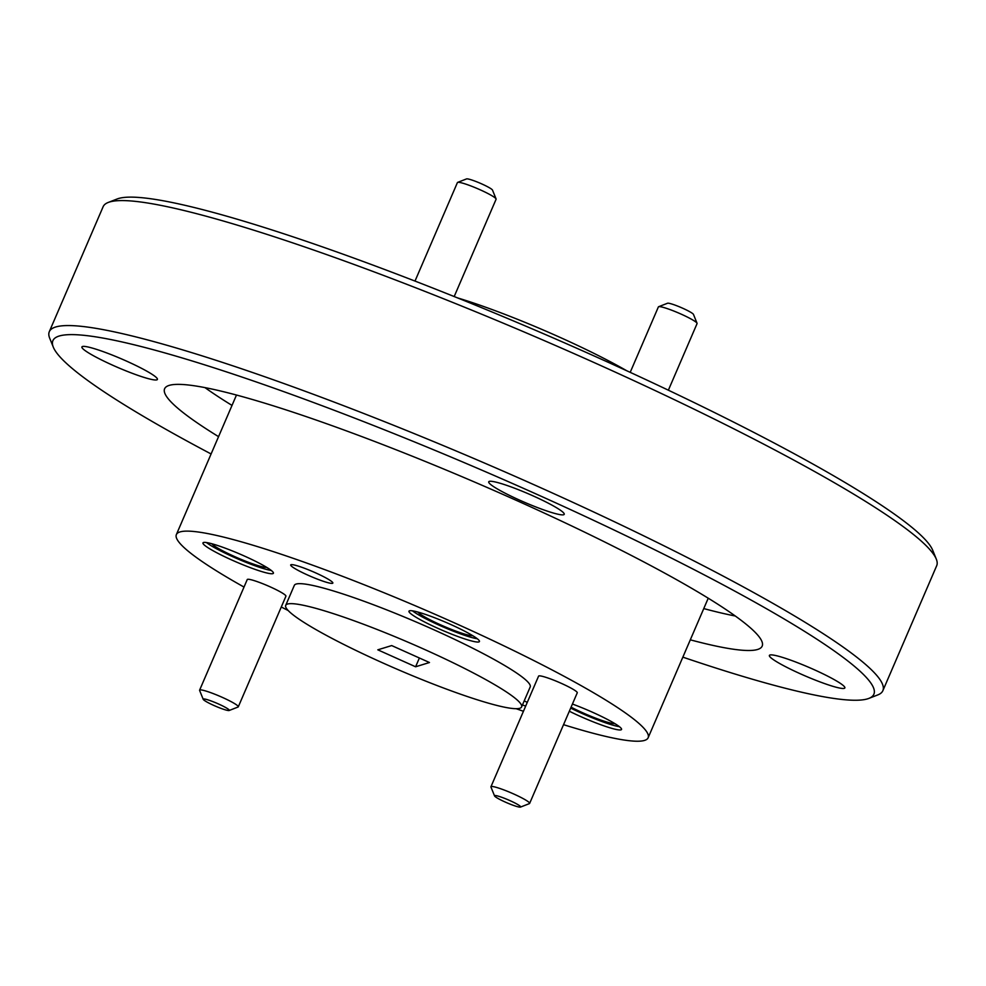 <?xml version="1.0" encoding="UTF-8"?>
<svg xmlns="http://www.w3.org/2000/svg" width="986" height="986" viewBox="0 0 986 986"><rect width="100%" height="100%" fill="white"/><g stroke="black" fill="none" stroke-linecap="round" stroke-linejoin="round"><path stroke-width="1.48" d="M563.536 724.673A256.828 29.136 -156.7 0 0 648.135 737.762A256.828 29.136 -156.7 0 0 454.891 623.09A256.828 29.136 -156.7 0 0 176.371 534.585A256.828 29.136 -156.7 0 0 244.01 587.064M281.281 606.994A256.828 29.136 -156.7 0 0 288.171 610.519M516.159 708.7A256.828 29.136 -156.7 0 0 523.443 711.288M108.177 202.475L117.087 198.999A446.941 50.717 23.3 0 1 596.801 357.166A446.941 50.717 23.3 0 1 932.707 550.25L936.293 559.111A453.794 51.494 -156.7 0 0 595.248 363.07A453.794 51.494 -156.7 0 0 108.177 202.475A453.794 51.494 -156.7 0 0 103.136 206.703L49.3 331.69A453.794 51.494 23.3 0 1 486.455 463.888A453.794 51.494 23.3 0 1 882.864 690.681A453.794 51.494 23.3 0 1 877.823 694.908L868.912 698.384A446.941 50.717 -156.7 0 0 483.448 470.852A446.941 50.717 -156.7 0 0 53.293 347.121A446.941 50.717 -156.7 0 0 211.09 453.967M53.293 347.121L49.707 338.26A453.794 51.494 23.3 0 1 49.3 331.69M882.864 690.681L936.7 565.693A453.794 51.494 -156.7 0 0 936.293 559.111M682.854 657.144A446.941 50.717 -156.7 0 0 868.912 698.384M690.311 639.828A325.318 36.913 -156.7 0 0 762.178 646.113A325.318 36.913 -156.7 0 0 517.391 500.851A325.318 36.913 -156.7 0 0 164.613 388.755A325.318 36.913 -156.7 0 0 218.547 436.65M112.848 365.288A41.092 4.659 23.3 0 1 81.924 346.936A41.092 4.659 23.3 0 1 121.512 358.904A41.092 4.659 23.3 0 1 157.403 379.437A41.092 4.659 23.3 0 1 112.848 365.288M519.659 500.161A41.092 4.659 23.3 0 1 488.736 481.809A41.092 4.659 23.3 0 1 528.323 493.789A41.092 4.659 23.3 0 1 564.226 514.322A41.092 4.659 23.3 0 1 519.659 500.161M800.299 673.771A41.092 4.659 23.3 0 1 769.388 655.431A41.092 4.659 23.3 0 1 808.964 667.399A41.092 4.659 23.3 0 1 844.866 687.932A41.092 4.659 23.3 0 1 800.299 673.771M417.83 612.035A30.48 3.463 -156.7 0 0 444.181 626.418A30.48 3.463 -156.7 0 0 472.738 635.687M571.079 707.159A30.48 3.463 -156.7 0 0 614.845 723.601M211.83 543.742A30.48 3.463 -156.7 0 0 238.181 558.125A30.48 3.463 -156.7 0 0 266.725 567.381M529.63 803.417L577.266 692.801A21.063 2.391 -156.7 0 0 561.416 683.397A21.063 2.391 -156.7 0 0 538.578 676.137L490.942 786.754A21.063 2.391 23.3 0 1 513.78 794.013A21.063 2.391 23.3 0 1 529.63 803.417A21.063 2.391 23.3 0 1 529.396 803.615L520.485 807.09A14.211 1.615 -156.7 0 0 509.947 800.607A14.211 1.615 -156.7 0 0 494.553 795.924A14.211 1.615 -156.7 0 0 506.952 802.814A14.211 1.615 -156.7 0 0 520.485 807.09M238.292 706.826L285.928 596.21A21.063 2.391 -156.7 0 0 270.09 586.806A21.063 2.391 -156.7 0 0 247.252 579.546L199.603 690.163A21.063 2.391 23.3 0 1 222.442 697.422A21.063 2.391 23.3 0 1 238.292 706.826A21.063 2.391 23.3 0 1 238.057 707.024L229.146 710.499A14.211 1.615 -156.7 0 0 218.621 704.029A14.211 1.615 -156.7 0 0 203.215 699.333A14.211 1.615 -156.7 0 0 215.626 706.222A14.211 1.615 -156.7 0 0 229.146 710.499M244.565 556.116A38.355 4.351 -156.7 0 0 202.968 542.904A38.355 4.351 -156.7 0 0 236.48 562.069A38.355 4.351 -156.7 0 0 273.418 573.236A38.355 4.351 -156.7 0 0 244.565 556.116M569.329 711.226A38.355 4.351 -156.7 0 0 621.537 729.455A38.355 4.351 -156.7 0 0 592.685 712.323A38.355 4.351 -156.7 0 0 572.422 704.041M450.565 624.409A38.355 4.351 -156.7 0 0 408.98 611.197A38.355 4.351 -156.7 0 0 442.48 630.362A38.355 4.351 -156.7 0 0 479.43 641.541A38.355 4.351 -156.7 0 0 450.565 624.409M315.582 572.841A22.949 2.601 -156.7 0 0 290.697 564.941A22.949 2.601 -156.7 0 0 310.738 576.403A22.949 2.601 -156.7 0 0 332.837 583.083A22.949 2.601 -156.7 0 0 315.582 572.841M522.444 704.965A22.949 2.601 -156.7 0 0 525.686 706.062M527.251 702.439A22.949 2.601 -156.7 0 0 524.219 700.836M521.582 706.962L530.197 686.971A128.414 14.568 -156.7 0 0 433.569 629.635A128.414 14.568 -156.7 0 0 294.321 585.376L285.706 605.379A128.414 14.568 -156.7 0 0 397.876 669.556A128.414 14.568 -156.7 0 0 521.582 706.962A128.414 14.568 -156.7 0 0 424.954 649.626A128.414 14.568 -156.7 0 0 285.706 605.379M377.811 649.823L415.599 666.782L429.465 662.518L391.688 645.571L377.811 649.823M412.456 610.839A38.355 4.351 -156.7 0 0 443.823 627.244A38.355 4.351 -156.7 0 0 477.298 638.768M570.672 708.096A38.355 4.351 -156.7 0 0 619.405 726.682M206.444 542.546A38.355 4.351 -156.7 0 0 237.823 558.939A38.355 4.351 -156.7 0 0 271.298 570.475M203.215 699.333L199.628 690.471A21.063 2.391 23.3 0 1 199.603 690.163M494.553 795.924L490.954 787.062A21.063 2.391 23.3 0 1 490.942 786.754M457.701 297.957A128.414 14.568 23.3 0 1 626.776 370.773M454.189 296.552L496.094 199.246A21.063 2.391 -156.7 0 0 496.081 198.938A21.063 2.391 -156.7 0 0 477.705 188.72A21.063 2.391 -156.7 0 0 457.652 182.385A21.063 2.391 -156.7 0 0 457.418 182.583L414.995 281.084M457.652 182.385L466.551 178.91A14.211 1.615 23.3 0 1 480.083 183.186A14.211 1.615 23.3 0 1 492.482 190.076L496.081 198.938M668.372 390.197L697.077 323.568A21.063 2.391 -156.7 0 0 697.053 323.272A21.063 2.391 -156.7 0 0 678.676 313.043A21.063 2.391 -156.7 0 0 658.623 306.72A21.063 2.391 -156.7 0 0 658.389 306.917L630.202 372.351M658.623 306.72L667.522 303.244A14.211 1.615 23.3 0 1 681.055 307.509A14.211 1.615 23.3 0 1 693.466 314.411L697.053 323.272M415.599 666.782L419.383 657.995M204.965 387.609A325.318 36.913 -156.7 0 0 232.006 405.406M703.77 608.584A325.318 36.913 -156.7 0 0 735.285 616.004M648.135 737.762L708.231 598.206M176.371 534.585L236.48 395.041"/></g></svg>

